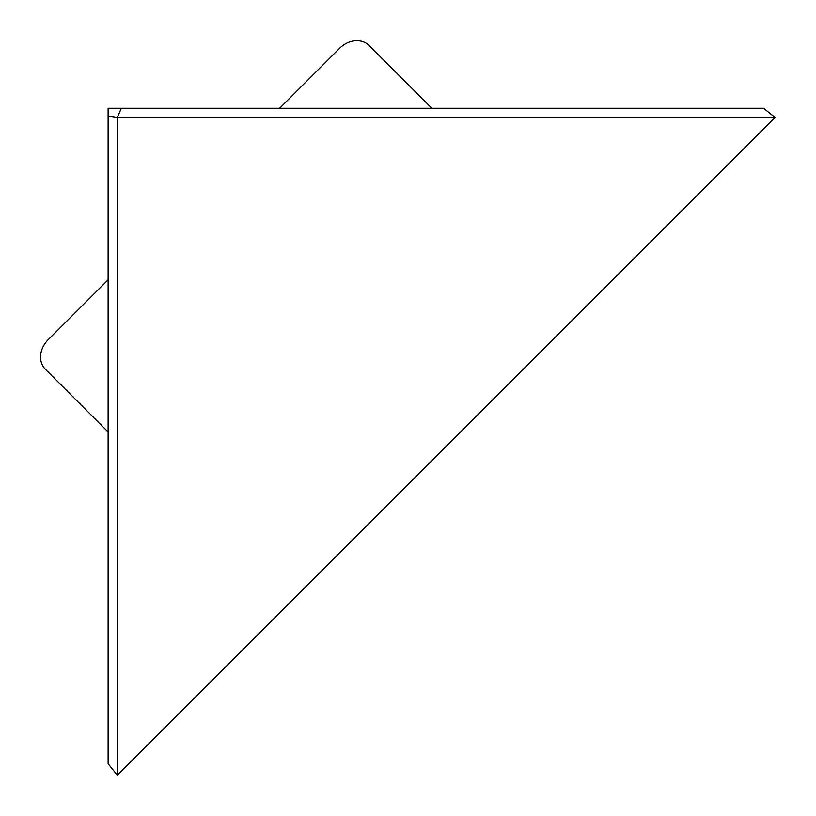 <?xml version="1.0" encoding="UTF-8"?>
<svg xmlns="http://www.w3.org/2000/svg" width="816" height="816" viewBox="0 0 816 816"><rect width="100%" height="100%" fill="white"/><g stroke="black" fill="none" stroke-linecap="round" stroke-linejoin="round"><path stroke-width="1.22" d="M108.12 115.954L108.12 763.715L117.269 775.2L117.269 117.422L108.12 115.954L108.12 108.263L121.37 108.263L117.269 117.422L775.047 117.422L763.572 108.263L121.37 108.263M775.047 117.422L117.269 775.2M108.12 279.776L48.205 339.691A22.889 18.809 -45 0 0 40.953 352.991A22.889 18.809 -45 0 0 45.319 369.179L108.12 431.98M431.827 108.263L369.026 45.461A22.889 18.809 -45 0 0 339.538 48.348L279.623 108.263"/></g></svg>
